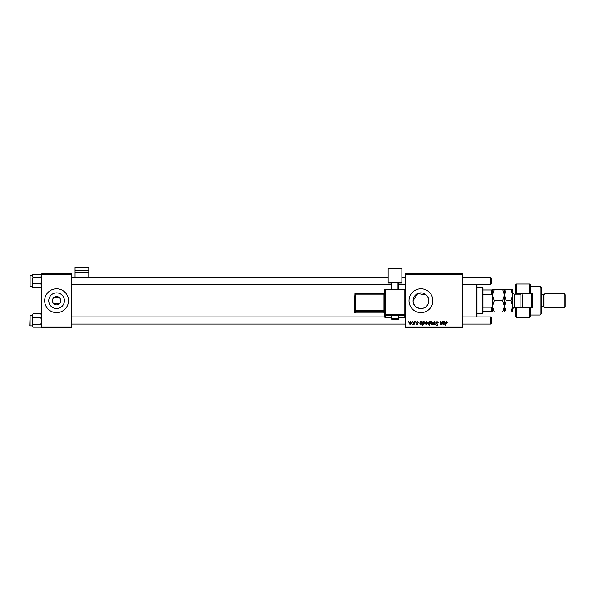 <?xml version="1.0" encoding="UTF-8"?>
<svg xmlns="http://www.w3.org/2000/svg" width="595" height="595" viewBox="0 0 595 595"><rect width="100%" height="100%" fill="white"/><g stroke="black" fill="none" stroke-linecap="round" stroke-linejoin="round"><path stroke-width="0.89" d="M52.412 300.72A4.172 4.172 0 0 0 56.584 304.893A4.172 4.172 0 0 0 60.757 300.72A4.172 4.172 0 0 0 56.584 296.548A4.172 4.172 0 0 0 52.412 300.72M48.738 300.72A7.847 7.847 0 0 0 56.584 308.567A7.847 7.847 0 0 0 64.431 300.72A7.847 7.847 0 0 0 56.584 292.874A7.847 7.847 0 0 0 48.738 300.72M44.655 300.72A11.93 11.93 0 0 0 56.584 312.643A11.93 11.93 0 0 0 68.514 300.72A11.93 11.93 0 0 0 56.584 288.791A11.93 11.93 0 0 0 44.655 300.72M427.188 295.975L428.452 298.452L428.452 302.981C426.496 311.401 412.58 309.519 413.094 300.72L417.764 293.543L426.273 294.964M428.787 300.72A7.847 7.847 0 0 1 420.94 308.567A7.847 7.847 0 0 1 413.094 300.72A7.847 7.847 0 0 1 420.94 292.874A7.847 7.847 0 0 1 428.787 300.72M409.01 300.72A11.93 11.93 0 0 0 420.94 312.643A11.93 11.93 0 0 0 432.863 300.72A11.93 11.93 0 0 0 420.94 288.791A11.93 11.93 0 0 0 409.01 300.72M59.567 303.643L53.602 303.643M462.679 327.555L405.433 327.555L405.433 326.96L462.679 326.96L462.679 327.555M462.679 274.481L405.433 274.481L405.433 273.886L462.679 273.886L462.679 326.96M415.407 321.59L415.846 321.59L415.756 322.185L415.31 322.185L415.407 321.59M412.484 321.59L412.915 321.59L412.826 322.185L412.38 322.185L412.484 321.59M418.337 322.564L417.281 321.917L416.708 322.386L417.958 323.814L417.05 324.684L416.061 323.762L417.065 324.305L417.526 323.881L416.277 322.416L417.303 321.538L418.337 322.564M423.432 321.59L423.357 322.014L424.094 321.538L424.897 322.773L423.7 324.684L423.015 324.178L422.725 325.762L422.286 325.762L422.993 321.59L423.432 321.59M437.102 321.538L438.396 322.951L437.072 322.021L436.224 322.721L437.965 324.714L436.797 325.822L435.577 324.52L436.804 325.331L437.526 324.736L435.793 322.765L437.102 321.538M431.836 321.538L432.863 322.75L431.494 324.684L430.482 323.412L431.836 321.538M442.13 321.59L442.568 321.59L442.055 324.625L441.706 324.119L440.798 324.684L440.159 323.94L440.56 321.59L440.999 321.59L440.94 324.305L442.13 321.59M447.611 322.46L447.135 322.892L446.726 322.021L445.662 325.762L445.216 325.762L445.737 322.706L446.756 321.538L447.611 322.46M405.433 274.481L405.433 326.96M443.439 321.59L443.483 321.969L444.346 321.538L445.12 322.416L443.223 323.487L443.714 324.305L444.844 323.762L443.677 324.684L442.717 323.888L442.992 321.59L443.439 321.59M429.932 321.59L430.319 321.59L429.612 325.762L429.173 325.762L429.426 324.305L428.712 324.684L427.879 323.457L429.107 321.538L429.835 322.14L429.932 321.59M434.209 321.59L434.737 321.59L435.153 324.625L434.714 324.625L434.41 322.059L433.294 324.625L432.825 324.625L434.209 321.59M426.518 321.538L427.552 322.75L426.184 324.684L425.165 323.412L426.518 321.538M420.561 321.59L420.606 321.969L421.468 321.538L422.242 322.416L420.345 323.487L420.836 324.305L421.967 323.762L420.799 324.684L419.839 323.888L420.115 321.59L420.561 321.59M410.528 321.538L411.562 322.75L410.186 324.684L409.174 323.412L410.528 321.538M414.157 321.59L414.596 321.59L414.083 324.625L413.644 324.625L413.756 324L412.752 324.572L414.157 321.59M408.468 321.59L408.906 321.59L408.817 322.185L408.371 322.185L408.468 321.59M53.602 297.798L59.567 297.798M71.489 327.555L41.68 327.555L41.68 326.96L71.489 326.96L71.489 327.555M71.489 274.481L41.68 274.481L41.68 273.886L71.489 273.886L71.489 326.96M41.68 274.481L41.68 326.96M444.205 321.917L443.297 323.107L444.681 322.416L444.205 321.917M429.583 323.412L429.144 321.917L428.311 323.449L428.854 324.305L429.583 323.412M431.509 324.305L432.431 322.795L431.829 321.917L430.914 323.412L431.509 324.305M426.198 324.305L427.121 322.795L426.518 321.917L425.603 323.412L426.198 324.305M423.67 324.305L424.458 322.862L423.952 321.917L423.149 323.516L423.67 324.305M421.327 321.917L420.42 323.107L421.81 322.416L421.327 321.917M410.208 324.305L411.13 322.795L410.528 321.917L409.605 323.412L410.208 324.305M476.997 284.499L476.997 316.942M476.394 316.942L476.394 284.499M428.452 298.452L428.452 302.981M40.78 277.084L33.03 277.084L32.137 275.663L33.03 274.243L41.07 274.511L41.68 275.663L40.78 277.084L41.68 280.424L40.78 283.763L41.68 285.682L40.78 287.601L41.3 287.08M41.68 286.723L40.78 287.601L33.03 287.601L32.137 285.682L32.137 286.292L30.107 286.292L30.107 275.552L30.107 286.269M40.78 283.763L33.03 283.763L32.137 280.424L33.03 277.084M32.137 280.424L32.137 285.682L33.03 283.763M32.137 285.682L32.137 286.723L33.03 287.601L32.383 286.909M32.137 275.135L32.137 275.663M40.78 317.678L41.68 321.017L40.78 324.357L33.03 324.357L32.137 321.017L33.03 317.678L40.78 317.678L41.68 315.759L40.78 313.84L33.03 313.84L32.137 314.71L32.137 315.759L32.509 314.361M29.75 325.51L30.107 315.149L30.107 325.882L32.137 325.882L32.137 326.298M32.137 315.149L30.107 315.149M33.03 317.678L32.137 315.759L32.137 325.777L33.03 324.357M40.78 324.357L41.68 325.777L40.78 327.198L33.03 327.198L32.137 325.777L32.137 321.017M32.137 325.777L32.74 326.923M491.306 277.939L491.306 283.904L490.711 284.499L490.711 277.344L491.306 277.939M491.306 317.537L490.711 316.942L491.306 317.537L491.306 323.502L490.711 324.096L490.711 316.942L462.679 316.942M482.359 313.84L482.359 287.601L482.954 288.196L482.954 313.245L482.359 313.84L476.997 313.84M482.359 287.601L476.997 287.601M492.496 311.453L491.901 311.453L491.901 307.169L492.496 305.919L492.496 312.048L494.252 312.048L492.496 306.388L494.252 300.72L492.496 295.053L494.252 289.393L492.496 289.393L492.496 305.919L492.496 295.522L491.901 294.272L491.901 289.988L492.496 289.988M482.954 311.453L491.901 311.453M482.954 289.988L491.901 289.988M482.954 307.169L491.901 307.169M482.954 294.272L491.901 294.272M530.666 293.566L529.468 293.566L529.468 284.023L530.666 285.213L530.666 293.566L532.451 293.566L532.451 307.875L530.666 307.875L530.666 316.228L529.468 317.418L529.468 307.875L516.348 307.875L516.348 317.418L515.158 316.228L515.158 307.28M516.348 307.875L515.158 309.065L516.348 307.28M521.123 294.138L521.123 293.566M540.208 286.411L541.398 287.601L541.398 313.84L540.208 315.03L540.208 286.411L530.666 286.411M564.06 293.566L565.25 294.756L565.25 306.685L564.06 307.875L564.06 293.566L544.975 293.566L543.785 294.756L543.785 306.685L541.398 306.685M544.975 293.566L544.975 307.875L564.06 307.875M529.468 293.566L516.348 293.566L516.348 294.161M516.348 284.023L516.348 293.566L515.158 292.368L515.158 285.213L516.348 284.023L529.468 284.023M515.158 294.161L515.158 292.368L516.348 293.566M532.451 300.72L532.451 293.566M521.123 307.875L521.123 307.303M529.468 307.875L530.666 307.875M522.908 293.566L522.908 307.875M531.856 293.566L531.856 307.875M531.261 307.875L531.261 293.566M502.671 289.393L504.426 295.053L506.174 289.393L494.252 289.393M504.426 289.393L504.426 295.053L502.671 300.72L494.252 300.72M502.671 300.72L504.426 306.388L502.671 312.048L494.252 312.048M502.671 312.048L506.174 312.048L504.426 306.388L504.426 312.048M504.426 295.053L504.426 306.388L506.174 300.72L504.426 295.053M511.023 312.048L512.771 306.388L511.023 300.72L512.771 295.053L511.023 289.393L512.771 289.393L512.771 312.048L506.174 312.048M511.023 300.72L506.174 300.72M511.023 289.393L506.174 289.393M522.313 307.875L522.313 295.648M88.789 270.792L88.789 267.445L75.074 267.445L75.074 270.792L88.789 270.792L88.789 277.344M88.789 272.101L75.074 272.101L75.074 277.344M75.074 272.101L75.074 270.792M394.998 315.647L391.421 315.893L391.421 318.868L398.576 318.868L398.576 315.893L394.998 315.647M384.563 316.823L384.563 289.772L385.158 289.735L385.158 314.718L404.838 314.718L404.838 289.735L385.158 289.735L385.158 289.177L404.838 289.177L404.838 289.735L405.433 289.772L405.433 316.823A0.595 0.595 180 0 1 404.838 317.418L404.838 315.357L385.158 315.357L385.158 317.418L391.421 317.418L385.158 317.418A0.595 0.595 180 0 1 384.563 316.823A0.595 0.595 0 0 0 385.158 317.418L385.158 317.418M384.563 312.033L384.563 310.761L383.968 310.806L383.968 294.146L355.341 294.146L355.341 310.806L383.968 310.806L383.968 311.438L355.341 311.438L355.341 313.007L383.968 313.007L383.968 311.438A0.595 0.595 180 0 1 384.563 312.033M401.856 282.082L388.141 282.082L388.141 268.397L401.856 268.397L401.856 283.071L398.576 283.071M391.421 283.071L388.141 283.071L388.141 282.082M391.421 289.177L391.421 282.372L392.016 282.328L392.016 289.177M397.981 289.177L397.981 282.328L392.016 282.328M397.981 282.328L398.576 282.372L398.576 289.177M405.433 291.84L405.433 289.772A0.595 0.595 0 0 0 404.838 289.177A0.595 0.595 180 0 1 405.433 289.772M354.746 312.412A0.595 0.595 0 0 0 355.341 313.007L355.341 313.007A0.595 0.595 -0 0 1 354.746 312.412L354.746 295.752M522.046 307.875L520.885 307.28L520.885 294.161L514.206 294.161L514.206 307.28L512.771 308.708M394.998 319.255L394.998 319.671L394.998 319.255M404.838 317.418L398.576 317.418L404.838 317.418A0.595 0.595 0 0 0 405.433 316.823M354.746 294.19L355.341 294.146L355.341 293.588A0.595 0.595 0 0 0 354.746 294.19A0.595 0.595 0 0 1 355.341 293.595L383.968 293.588L383.968 294.146L384.563 294.108M383.968 313.007L383.968 313.007A0.595 0.595 180 0 1 384.563 313.602L383.968 313.007L355.341 313.007M354.746 310.843A0.595 0.595 -0 0 0 355.341 311.438L355.341 310.806L354.746 310.843M384.563 293A0.595 0.595 180 0 1 383.968 293.595L384.563 292.993M384.563 314.762A0.595 0.595 -0 0 0 385.158 315.357L385.158 314.718L384.563 314.762M404.838 315.357A0.595 0.595 0 0 0 405.433 314.762L404.838 314.718L404.838 315.357M385.158 289.177A0.595 0.595 0 0 0 384.563 289.772A0.595 0.595 0 0 1 385.158 289.177L404.838 289.177M30.107 275.552L32.137 275.552M32.137 275.121L32.718 274.54M41.68 275.121L41.07 274.511M41.68 326.32L41.1 326.9M71.489 277.344L388.141 277.344M401.856 277.344L405.433 277.344M462.679 277.344L490.711 277.344M71.489 284.499L391.421 284.499M398.576 284.499L405.433 284.499M462.679 284.499L490.711 284.499M491.306 323.502L490.711 324.096L462.679 324.096M405.433 324.096L71.489 324.096M384.578 316.942L71.489 316.942M543.785 294.756L541.398 294.756M529.468 317.418L516.348 317.418M540.208 315.03L530.666 315.03M543.785 306.685L544.975 307.875M520.885 307.28L514.206 307.28M520.885 294.161L522.046 293.566M514.206 294.161L512.771 292.733M391.421 318.868C392.395 319.82 390.35 319.396 394.998 319.671C397.765 319.783 398.955 319.515 398.576 318.868M355.341 293.588L383.968 293.588"/></g></svg>
